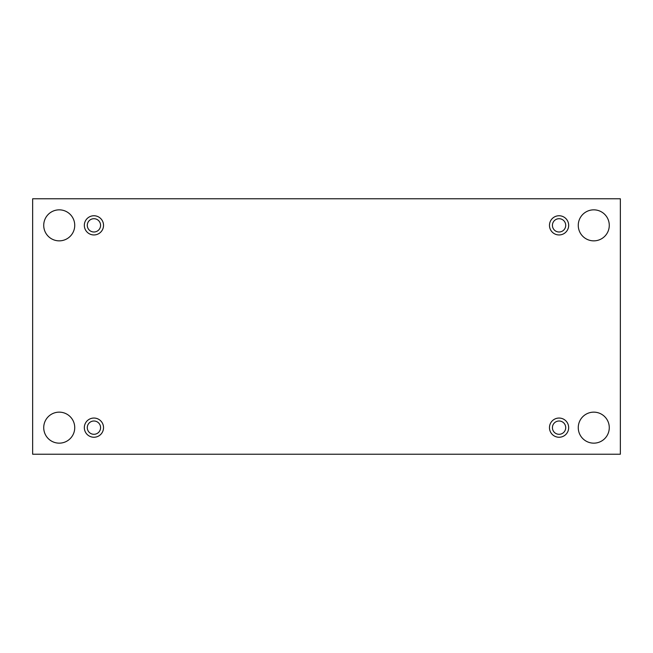 <?xml version="1.0" encoding="UTF-8"?>
<svg xmlns="http://www.w3.org/2000/svg" width="653" height="653" viewBox="0 0 653 653"><rect width="100%" height="100%" fill="white"/><g stroke="black" fill="none" stroke-linecap="round" stroke-linejoin="round"><path stroke-width="0.98" d="M620.35 198.773L32.65 198.773L32.65 454.227L620.35 454.227L620.35 198.773M609.273 427.65A15.501 15.501 0 0 0 586.019 414.222A15.501 15.501 0 0 0 586.019 441.077A15.501 15.501 0 0 0 609.273 427.65M74.736 427.65A15.501 15.501 0 0 0 51.481 414.222A15.501 15.501 0 0 0 51.481 441.077A15.501 15.501 0 0 0 74.736 427.65M609.273 225.35A15.501 15.501 0 0 0 586.019 211.923A15.501 15.501 0 0 0 586.019 238.778A15.501 15.501 0 0 0 609.273 225.35M74.736 225.35A15.501 15.501 0 0 0 51.481 211.923A15.501 15.501 0 0 0 51.481 238.778A15.501 15.501 0 0 0 74.736 225.35M93.934 234.949A9.599 9.599 0 0 1 85.616 220.551A9.599 9.599 0 0 1 102.243 220.551A9.599 9.599 0 0 1 93.934 234.949M559.066 234.949A9.599 9.599 0 0 1 550.757 220.551A9.599 9.599 0 0 1 567.384 220.551A9.599 9.599 0 0 1 559.066 234.949M559.066 437.249A9.599 9.599 0 0 1 550.757 422.85A9.599 9.599 0 0 1 567.384 422.85A9.599 9.599 0 0 1 559.066 437.249M93.934 437.249A9.599 9.599 0 0 1 85.616 422.85A9.599 9.599 0 0 1 102.243 422.85A9.599 9.599 0 0 1 93.934 437.249M100.578 427.65A6.644 6.644 0 0 1 93.934 434.294A6.644 6.644 0 0 1 87.282 427.65A6.644 6.644 0 0 1 93.934 421.005A6.644 6.644 0 0 1 100.578 427.65M565.718 427.65A6.644 6.644 0 0 1 559.066 434.294A6.644 6.644 0 0 1 552.422 427.65A6.644 6.644 0 0 1 559.066 421.005A6.644 6.644 0 0 1 565.718 427.65M565.718 225.35A6.644 6.644 0 0 1 559.066 231.995A6.644 6.644 0 0 1 552.422 225.35A6.644 6.644 0 0 1 559.066 218.706A6.644 6.644 0 0 1 565.718 225.35M100.578 225.35A6.644 6.644 0 0 1 93.934 231.995A6.644 6.644 0 0 1 87.282 225.35A6.644 6.644 0 0 1 93.934 218.706A6.644 6.644 0 0 1 100.578 225.35"/></g></svg>
